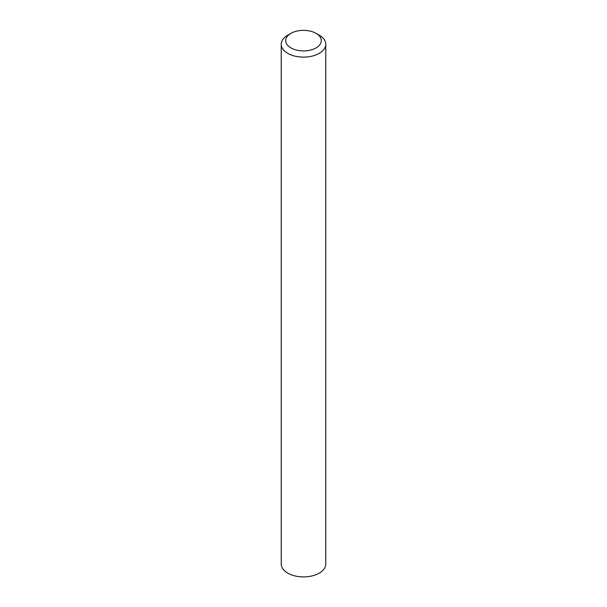 <?xml version="1.0" encoding="UTF-8"?>
<svg xmlns="http://www.w3.org/2000/svg" width="607" height="607" viewBox="0 0 607 607"><rect width="100%" height="100%" fill="white"/><g stroke="black" fill="none" stroke-linecap="round" stroke-linejoin="round"><path stroke-width="0.91" d="M287.764 35.176L290.905 33.362A17.808 10.281 0 0 0 290.905 33.362A17.808 10.281 0 0 0 290.912 47.9A17.808 10.281 0 0 0 316.088 47.9A17.808 10.281 0 0 0 316.095 33.362A17.808 10.281 0 0 0 290.912 33.362L287.764 35.176A22.262 12.853 180 0 0 281.238 44.265A22.262 12.853 180 0 0 294.979 56.14A22.262 12.853 180 0 0 319.236 53.355A22.262 12.853 180 0 0 325.762 44.265A22.262 12.853 180 0 0 319.236 35.176L316.095 33.362M281.238 44.265L281.238 564.047A22.262 12.853 0 0 0 294.979 575.922A22.262 12.853 0 0 0 319.236 573.129A22.262 12.853 0 0 0 325.762 564.047L325.762 44.265"/></g></svg>
